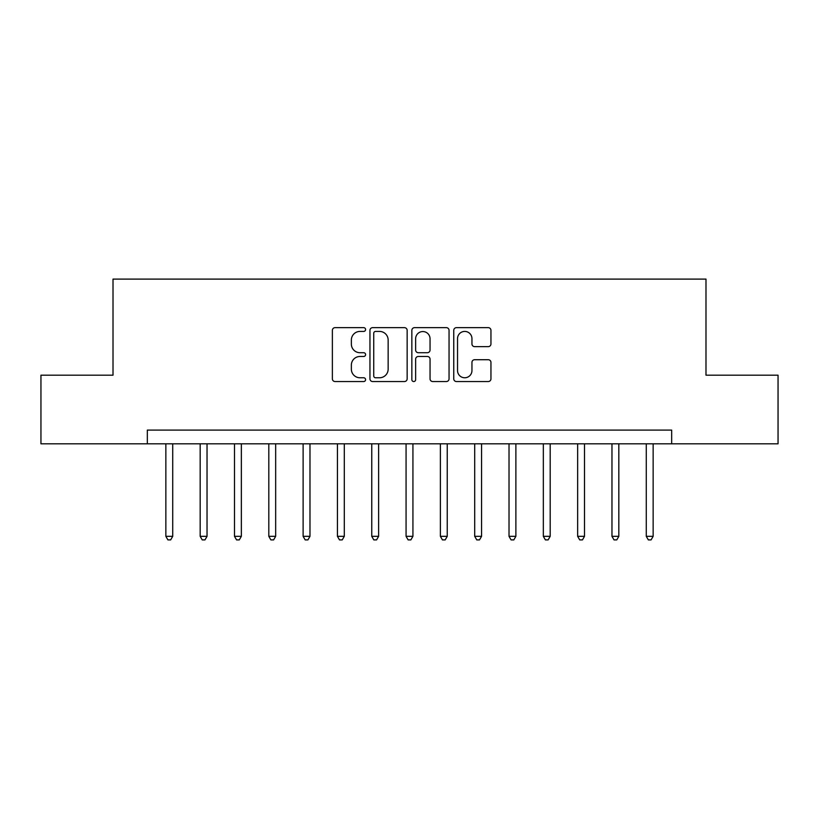 <?xml version="1.0" encoding="UTF-8"?>
<svg xmlns="http://www.w3.org/2000/svg" width="819" height="819" viewBox="0 0 819 819"><rect width="100%" height="100%" fill="white"/><g stroke="black" fill="none" stroke-linecap="round" stroke-linejoin="round"><path stroke-width="1.23" d="M365.581 329.535A1.884 1.884 0 0 0 363.687 327.651L335.063 327.651A2.692 2.692 0 0 0 332.371 330.344L332.371 378.849A2.692 2.692 0 0 0 335.063 381.541L363.687 381.541A1.884 1.884 0 0 0 365.581 379.658A1.884 1.884 0 0 0 363.687 377.774L359.981 377.774A8.62 8.62 0 0 1 351.361 369.144L351.361 365.1A8.62 8.62 0 0 1 359.981 356.48L363.687 356.48A1.884 1.884 0 0 0 365.581 354.596A1.884 1.884 0 0 0 363.687 352.713L359.981 352.713A8.62 8.62 0 0 1 351.361 344.082L351.361 340.049A8.62 8.62 0 0 1 359.981 331.419L363.687 331.419A1.884 1.884 0 0 0 365.581 329.535M488.247 346.642A2.692 2.692 0 0 0 490.95 343.949L490.95 330.344A2.692 2.692 0 0 0 488.247 327.651L456.449 327.651A2.692 2.692 0 0 0 453.757 330.344L453.757 378.849A2.692 2.692 0 0 0 456.449 381.541L488.247 381.541A2.692 2.692 0 0 0 490.95 378.849L490.95 362.407A2.692 2.692 0 0 0 488.247 359.715L474.641 359.715A2.692 2.692 0 0 0 471.949 362.407L471.949 370.557A7.207 7.207 0 0 1 464.742 377.774A7.207 7.207 0 0 1 457.534 370.557L457.534 338.626A7.207 7.207 0 0 1 464.742 331.419A7.207 7.207 0 0 1 471.949 338.626L471.949 343.949A2.692 2.692 0 0 0 474.641 346.642L488.247 346.642M147.328 443.816L40.95 443.816L40.95 375.184L113.012 375.184L113.012 279.105L705.988 279.105L705.988 375.184L778.05 375.184L778.05 443.816L671.672 443.816L671.672 430.088L147.328 430.088L147.328 443.816L671.672 443.816M407.145 330.344A2.692 2.692 0 0 0 404.443 327.651L372.655 327.651A2.692 2.692 0 0 0 369.953 330.344L369.953 378.849A2.692 2.692 0 0 0 372.655 381.541L404.443 381.541A2.692 2.692 0 0 0 407.145 378.849L407.145 330.344M414.557 327.651L446.345 327.651A2.692 2.692 0 0 1 449.047 330.344L449.047 378.849A2.692 2.692 0 0 1 446.345 381.541L432.739 381.541A2.692 2.692 0 0 1 430.047 378.849L430.047 359.172A2.692 2.692 0 0 0 427.354 356.48L418.325 356.48A2.692 2.692 0 0 0 415.632 359.172L415.632 379.658A1.884 1.884 0 0 1 413.749 381.541A1.884 1.884 0 0 1 411.855 379.658L411.855 330.344A2.692 2.692 0 0 1 414.557 327.651M375.614 331.419A1.884 1.884 0 0 0 373.73 333.302L373.73 375.88A1.884 1.884 0 0 0 375.614 377.774L379.525 377.774A8.62 8.62 0 0 0 388.145 369.144L388.145 340.049A8.62 8.62 0 0 0 379.525 331.419L375.614 331.419M430.047 338.759A7.207 7.207 0 0 0 422.839 331.552A7.207 7.207 0 0 0 415.632 338.759L415.632 350.01A2.692 2.692 0 0 0 418.325 352.713L427.354 352.713A2.692 2.692 0 0 0 430.047 350.01L430.047 338.759M165.858 443.816L165.858 536.332L172.727 536.332L172.727 443.816M172.727 536.332L170.659 539.895L167.915 539.895L165.858 536.332M200.174 443.816L200.174 536.332L207.033 536.332L207.033 443.816M207.033 536.332L204.975 539.895L202.232 539.895L200.174 536.332M234.49 443.816L234.49 536.332L241.349 536.332L241.349 443.816M241.349 536.332L239.291 539.895L236.548 539.895L234.49 536.332M268.806 443.816L268.806 536.332L275.665 536.332L275.665 443.816M275.665 536.332L273.607 539.895L270.864 539.895L268.806 536.332M303.122 443.816L303.122 536.332L309.981 536.332L309.981 443.816M309.981 536.332L307.924 539.895L305.18 539.895L303.122 536.332M337.438 443.816L337.438 536.332L344.297 536.332L344.297 443.816M344.297 536.332L342.24 539.895L339.496 539.895L337.438 536.332M371.754 443.816L371.754 536.332L378.613 536.332L378.613 443.816M378.613 536.332L376.556 539.895L373.812 539.895L371.754 536.332M406.07 443.816L406.07 536.332L412.93 536.332L412.93 443.816M412.93 536.332L410.872 539.895L408.128 539.895L406.07 536.332M440.387 443.816L440.387 536.332L447.246 536.332L447.246 443.816M447.246 536.332L445.188 539.895L442.444 539.895L440.387 536.332M474.703 443.816L474.703 536.332L481.562 536.332L481.562 443.816M481.562 536.332L479.504 539.895L476.76 539.895L474.703 536.332M509.019 443.816L509.019 536.332L515.878 536.332L515.878 443.816M515.878 536.332L513.82 539.895L511.076 539.895L509.019 536.332M543.335 443.816L543.335 536.332L550.194 536.332L550.194 443.816M550.194 536.332L548.136 539.895L545.393 539.895L543.335 536.332M577.651 443.816L577.651 536.332L584.51 536.332L584.51 443.816M584.51 536.332L582.452 539.895L579.709 539.895L577.651 536.332M611.967 443.816L611.967 536.332L618.826 536.332L618.826 443.816M618.826 536.332L616.768 539.895L614.025 539.895L611.967 536.332M646.273 443.816L646.273 536.332L653.142 536.332L653.142 443.816M653.142 536.332L651.085 539.895L648.341 539.895L646.273 536.332"/></g></svg>
